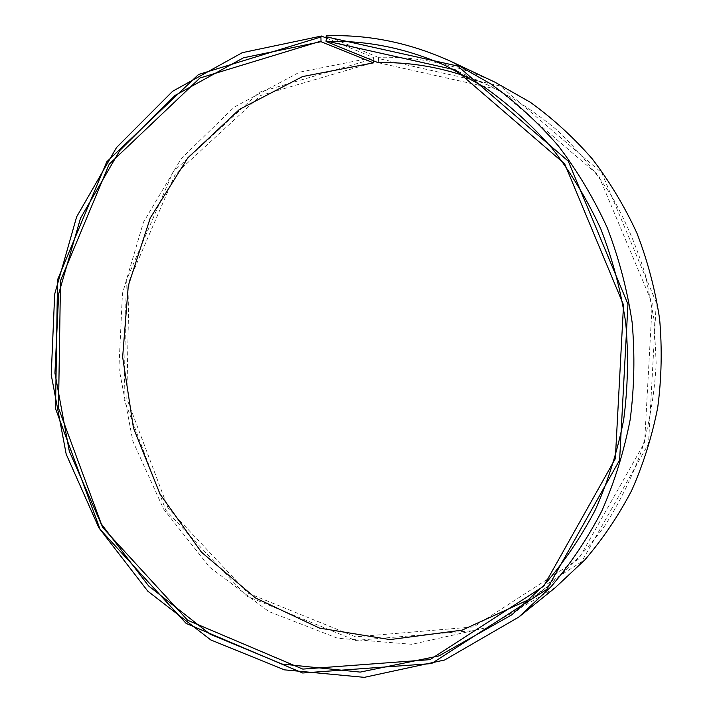<?xml version="1.0" encoding="UTF-8"?>
<svg xmlns="http://www.w3.org/2000/svg" width="713" height="713" viewBox="0 0 713 713"><rect width="100%" height="100%" fill="white"/><g stroke="black" fill="none" stroke-linecap="round" stroke-linejoin="round"><path stroke-width="0.53" stroke-dasharray="3.56 2.67" d="M467.915 77.049L489.51 85.783C513.547 97.77 536.203 112.681 557.495 130.524C577.744 149.908 595.765 171.681 611.54 195.817C625.836 221.092 637.235 247.857 645.728 276.109L654.062 319.531L656.183 363.683C654.57 393.148 649.793 421.846 641.852 449.769C632.19 476.952 619.802 502.344 604.686 525.953C588.189 548.297 569.678 568.127 549.135 585.435L530.205 599.009M378.148 62.691L498.494 89.606L598.51 175.309L652.226 303.221L644.588 442.604L578.724 558.939L473.762 626.887L355.573 636.843L247.937 593.109L168.152 508.298L126.834 398.558L129.098 281.189L175.353 174.07L260.762 95.444L373.612 62.494M378.327 62.334L378.487 58.528L500.294 86.015L601.763 172.813L656.281 302.508L648.5 443.851L581.639 561.737L475.188 630.488L355.448 640.426L246.502 596.023L165.799 510.134L124.026 399.084L126.299 280.325L173.054 171.895L259.443 92.209L373.719 58.698L373.345 57.477L326.019 37.932M373.657 60.863L373.719 58.698M378.487 58.528L378.14 57.307C417.827 56.229 456.721 64.5 494.813 82.12M555.16 587.753L486.658 627.592L412.043 644.302L337.579 638.242L268.658 611.469L209.586 567.138L163.58 509.046L132.885 441.258L118.928 367.988L122.44 293.533L143.438 222.269L181.2 158.651L234.122 107.173L299.496 72.182L373.345 57.477M378.14 57.307L326.59 35.81M511.809 614.82L549.135 585.435M446.311 66.006L489.51 85.783"/><path stroke-width="1.07" d="M326.019 37.932L321.438 36.033L242.304 52.664L172.626 91.264L116.504 147.555L76.665 216.779L54.687 294.104L51.22 374.78L66.202 454.208L98.893 527.843L147.849 591.22L210.79 639.944L284.442 669.846L364.307 677.35L444.662 659.988L518.734 617.11L550.926 586.835C570.507 563.947 587.494 538.627 601.87 510.865C614.553 481.961 623.973 451.605 630.149 419.788C634.338 387.471 634.998 354.922 632.11 322.151C627.199 289.612 618.902 258.142 607.226 227.714C593.742 198.241 577.432 170.951 558.306 145.844C537.798 122.253 515.339 101.638 490.909 84L452.505 62.147C411.223 43.083 369.245 34.304 326.59 35.81L326.064 41.479L378.148 62.691C408.291 61.924 438.21 66.71 467.915 77.049M326.064 41.479C366.758 40.124 406.838 48.297 446.311 66.006L484.635 87.28C509.029 104.553 531.479 124.828 551.978 148.108C571.104 172.929 587.414 199.943 600.899 229.167C612.583 259.345 620.863 290.592 625.747 322.909C628.608 355.466 627.912 387.783 623.661 419.868C617.431 451.445 607.939 481.533 595.186 510.151C580.739 537.611 563.698 562.602 544.055 585.123L511.809 614.82L438.967 655.907L360.199 672.101L282.063 664.061L210.103 634.205L148.687 586.015L101.005 523.556L69.286 451.133L54.937 373.122L58.662 293.961L80.524 218.178L119.846 150.434L175.05 95.435L243.445 57.806L321.01 41.702L373.443 62.851L373.657 60.863M530.205 599.009L462.033 630.158L389.993 639.588L319.593 628.126L255.504 597.966L201.422 552.138L160.095 494.189L133.438 427.88L122.645 357.097L128.269 285.797L150.256 218.009L187.858 157.831L239.479 109.374L302.57 76.567L373.443 62.851M452.505 62.147L494.813 82.12L530.222 102.217C552.7 118.385 573.341 137.217 592.146 158.732C609.668 181.592 624.597 206.413 636.923 233.178C647.591 260.789 655.149 289.353 659.605 318.871C662.217 348.604 661.593 378.14 657.725 407.488C652.047 436.409 643.376 464.038 631.727 490.384C618.51 515.713 602.877 538.876 584.838 559.883L555.16 587.753L518.734 617.11M326.064 36.773L457.701 66.051L568.225 161.111L627.957 304.148L619.615 460.054L546.844 589.33L431.525 663.589L302.668 673.001L186.12 623.403L100.123 529.367L55.525 408.647L57.539 279.772L106.754 161.806L198.526 74.491L320.93 36.996L321.01 41.702M321.438 36.033L320.93 36.996M325.894 40.944L455.759 70.008L564.678 163.874L623.527 304.932L615.337 458.664L543.671 586.22L429.975 659.641L302.793 669.097L187.635 620.248L102.601 527.397L58.493 408.086L60.507 280.708L109.205 164.168L199.934 78.011L320.823 41.158"/></g></svg>
